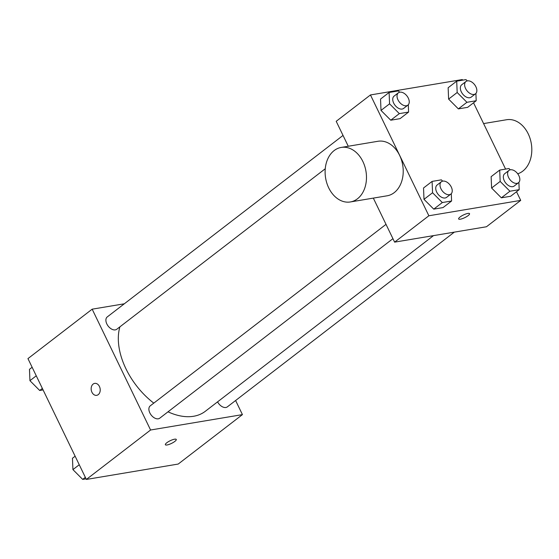 <?xml version="1.0" encoding="UTF-8"?>
<svg xmlns="http://www.w3.org/2000/svg" width="559" height="559" viewBox="0 0 559 559"><rect width="100%" height="100%" fill="white"/><g stroke="black" fill="none" stroke-linecap="round" stroke-linejoin="round"><path stroke-width="0.84" d="M235.612 400.503L242.431 414.617L178.209 464.054L86.359 479.44L27.95 358.612L92.172 309.176L124.322 303.796M242.431 414.617L150.581 430.004L86.359 479.44M166.799 442.756A6.058 1.495 -25.8 0 1 172.521 439.751A6.058 1.495 -25.8 0 1 176.274 439.451A6.058 1.495 -25.8 0 1 171.466 443.434A6.058 1.495 -25.8 0 1 165.359 444.719A6.058 1.495 -25.8 0 1 166.799 442.756M119.892 326.847A62.322 38.983 52.4 0 0 125.964 368.821A62.322 38.983 52.4 0 0 153.788 403.13M168.007 411.822A62.322 38.983 52.4 0 0 205.321 411.284L433.498 235.625M150.581 430.004L92.172 309.176M217.577 401.844A7.784 4.87 52.4 0 0 227.345 406.868L454.32 232.139M386.017 224.348L150.245 405.855A7.784 4.87 52.4 0 0 149.833 412.884A7.784 4.87 52.4 0 0 159.741 418.188L392.935 238.665M325.254 168.755L116.754 329.265A7.784 4.87 -127.6 0 1 108.146 326.065A7.784 4.87 -127.6 0 1 107.258 316.925L343.03 135.425M99.432 386.479A6.058 4.486 80.5 0 1 96.686 395.339A6.058 4.486 80.5 0 1 91.264 390.105A6.058 4.486 80.5 0 1 94.688 383.39A6.058 4.486 80.5 0 1 99.432 386.479M96.686 395.339A6.058 4.486 80.5 0 1 91.264 390.105A6.058 4.486 80.5 0 1 94.688 383.39M176.274 439.444A6.058 1.495 -25.8 0 1 171.466 443.427A6.058 1.495 -25.8 0 1 165.359 444.719M516.53 191.723L520.715 200.388L486.47 226.751L394.612 242.138L373.328 198.11M348.264 146.248L336.204 121.31L370.456 94.946L462.307 79.56L462.6 80.168M520.715 200.388L428.865 215.767L394.612 242.138M460.071 216.99A6.058 1.495 -25.8 0 1 465.794 213.985A6.058 1.495 -25.8 0 1 469.546 213.678A6.058 1.495 -25.8 0 1 464.739 217.661A6.058 1.495 -25.8 0 1 458.632 218.953A6.058 1.495 -25.8 0 1 460.071 216.99M467.645 107.335L458.366 108.886L448.611 99.097L448.143 87.742L448.611 99.097L458.366 108.886L467.645 107.335L476.205 100.746L466.926 102.297L457.178 92.501L456.703 81.153L465.989 79.602L467.275 80.894M443.028 207.585L433.749 209.136L424.001 199.346L423.526 187.992L424.001 199.346L433.749 209.136L443.028 207.585L451.595 200.995L442.316 202.547L432.561 192.75L432.093 181.402L441.372 179.851L442.665 181.144M473.543 102.793L505.588 169.091M428.865 215.767L370.456 94.946M510.633 196.265L501.353 197.816L491.606 188.02L491.13 176.672L491.606 188.02L501.353 197.816L510.633 196.265L519.199 189.669L509.92 191.227L500.165 181.43L499.697 170.083L508.976 168.525L510.269 169.824M400.041 118.655L390.762 120.213L381.007 110.416L380.539 99.069L381.007 110.416L390.762 120.213L400.041 118.655L408.601 112.066L399.322 113.617L389.574 103.827L389.106 92.473L398.385 90.921L399.671 92.221M341.228 147.429L377.968 141.273A27.643 20.459 80.5 0 1 399.629 155.381A27.643 20.459 80.5 0 1 387.101 195.804L350.36 201.953A27.643 20.459 80.5 0 1 325.618 178.069A27.643 20.459 80.5 0 1 341.228 147.429A27.643 20.459 80.5 0 1 362.889 161.537A27.643 20.459 80.5 0 1 350.36 201.953M517.718 173.786A27.643 20.459 -99.5 0 0 531.05 142.245A27.643 20.459 -99.5 0 0 506.566 119.738L483.591 123.588M469.539 213.678A6.058 1.495 -25.8 0 1 464.739 217.661A6.058 1.495 -25.8 0 1 458.632 218.953M408.301 104.75L408.601 112.066M398.385 92.808L394.109 96.099A7.784 4.87 52.4 0 0 393.69 103.135A7.784 4.87 52.4 0 0 403.598 108.439L407.881 105.141A7.784 4.87 52.4 0 0 406.994 96.001A7.784 4.87 52.4 0 0 398.385 92.808A7.784 4.87 52.4 0 0 397.973 99.837A7.784 4.87 52.4 0 0 407.881 105.141M399.322 113.617L390.762 120.213M389.574 103.827L381.007 110.416M389.106 92.473L380.539 99.069M475.905 93.43L476.205 100.746M465.989 81.488L461.706 84.779A7.784 4.87 52.4 0 0 461.294 91.816A7.784 4.87 52.4 0 0 471.202 97.119L475.485 93.821A7.784 4.87 52.4 0 0 474.598 84.682A7.784 4.87 52.4 0 0 465.989 81.488A7.784 4.87 52.4 0 0 465.577 88.518A7.784 4.87 52.4 0 0 475.485 93.821M466.926 102.297L458.366 108.886M457.178 92.501L448.611 99.097M456.703 81.153L448.143 87.742M451.288 193.68L451.595 200.995M441.379 181.731L437.096 185.029A7.784 4.87 52.4 0 0 436.684 192.058A7.784 4.87 52.4 0 0 446.592 197.362L450.868 194.071A7.784 4.87 52.4 0 0 449.981 184.931A7.784 4.87 52.4 0 0 441.379 181.731A7.784 4.87 52.4 0 0 440.96 188.767A7.784 4.87 52.4 0 0 450.868 194.071M442.316 202.547L433.749 209.136M432.561 192.75L424.001 199.346M432.093 181.402L423.526 187.992M518.892 182.36L519.199 189.669M508.976 170.411L504.7 173.709A7.784 4.87 52.4 0 0 504.281 180.739A7.784 4.87 52.4 0 0 514.196 186.042L518.472 182.744A7.784 4.87 52.4 0 0 517.585 173.611A7.784 4.87 52.4 0 0 508.976 170.411A7.784 4.87 52.4 0 0 508.564 177.441A7.784 4.87 52.4 0 0 518.472 182.744M509.92 191.227L501.353 197.816M500.165 181.43L491.606 188.02M499.697 170.083L491.13 176.672M43.078 389.909L39.689 390.475L29.941 380.679L29.473 369.331L32.136 367.277M42.358 388.421L39.689 390.475M36.265 375.809L29.941 380.679M86.065 478.832L82.683 479.398L72.929 469.609L72.46 458.254L75.13 456.207M85.345 477.351L82.683 479.398M79.252 464.739L72.929 469.609"/></g></svg>
